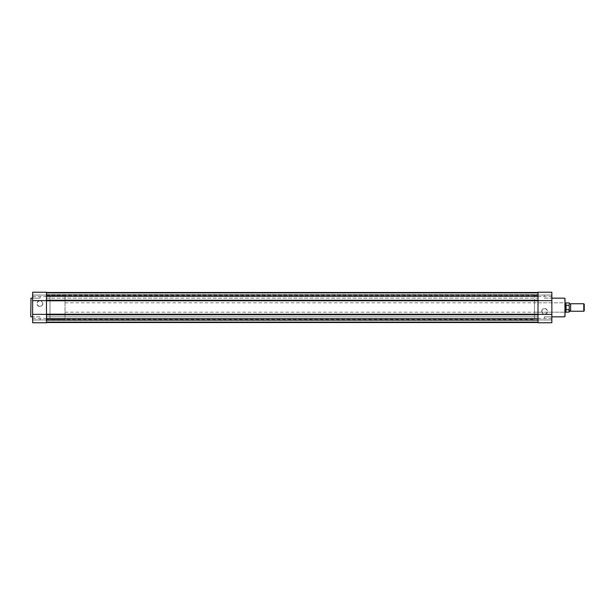 <?xml version="1.0" encoding="UTF-8"?>
<svg xmlns="http://www.w3.org/2000/svg" width="615" height="615" viewBox="0 0 615 615"><rect width="100%" height="100%" fill="white"/><g stroke="black" fill="none" stroke-linecap="round" stroke-linejoin="round"><path stroke-width="0.46" stroke-dasharray="3.08 2.31" d="M32.864 319.985L32.626 316.61L32.626 320.223L32.626 316.61L32.626 320.223L32.626 316.61L32.864 319.985L32.864 316.84L32.864 319.985L40.136 319.985L32.864 319.985M32.864 298.16L32.626 294.777L32.626 298.39L32.626 294.777L32.626 298.39L32.626 294.777L32.864 298.16L32.864 295.016L32.864 298.16L40.136 298.16L32.864 298.16M39.906 300.681A2.921 2.921 0 0 0 36.985 303.602A2.921 2.921 0 0 0 39.906 306.524A2.921 2.921 0 0 0 42.827 303.602A2.921 2.921 0 0 0 39.906 300.681M39.906 306.293A2.683 2.683 0 0 1 37.215 303.602A2.683 2.683 0 0 1 39.906 300.92A2.683 2.683 0 0 1 42.589 303.602A2.683 2.683 0 0 1 39.906 306.293A2.683 2.683 0 0 1 37.215 303.602A2.683 2.683 0 0 1 39.906 300.92A2.683 2.683 0 0 1 42.589 303.602A2.683 2.683 0 0 1 39.906 306.293M46.479 292.24L46.479 322.76L32.626 322.76L32.626 292.24M46.479 319.938L46.479 322.76L46.479 319.938L32.626 319.938L46.479 319.938M40.136 295.016L32.864 295.016L40.136 295.016L40.136 298.16L40.136 295.016M40.136 316.84L32.864 316.84L40.136 316.84L40.136 319.985L40.136 316.84M32.626 316.84L32.626 298.16L32.626 316.84M65.021 295.761L50 295.761L50 319.239L50 295.761L46.479 295.761L46.479 319.239L46.479 295.761L538.01 295.761L538.01 319.239L538.01 295.761L538.01 319.239L538.01 295.761L534.489 295.761L534.489 319.239L46.479 319.239L46.479 295.761L46.479 319.239L50 319.239L50 295.761L50 319.239L65.021 319.239L65.021 295.761L65.021 319.239M30.75 298.39L30.75 316.61M46.479 295.062L32.626 295.062L46.479 295.062M570.635 311.259L570.635 303.741M583.796 303.741L583.796 311.259M584.25 310.798L584.25 304.202M569.229 307.5L569.229 311.259L569.229 307.5M569.229 311.259L569.229 309.437L565.938 309.699L565.469 302.803M569.229 309.437L569.229 303.741M566.084 309.745L566.084 305.255L569.229 305.563M565.938 309.699L565.877 302.926M565.469 312.197L565.877 305.471M565.877 312.074L565.877 309.529M65.021 307.5L65.021 312.197L65.021 307.5M551.624 295.016L551.855 298.39L551.855 294.777L551.855 298.39L551.855 294.777L551.855 298.39L551.624 295.016L551.624 298.16L551.624 295.016L544.344 295.016L551.624 295.016M551.624 316.84L551.855 320.223L551.855 316.61L551.855 320.223L551.855 316.61L551.855 320.223L551.624 316.84L551.624 319.985L551.624 316.84L544.344 316.84L551.624 316.84M544.582 314.319A2.921 2.921 0 0 0 547.504 311.398A2.921 2.921 0 0 0 544.582 308.476A2.921 2.921 0 0 0 541.661 311.398A2.921 2.921 0 0 0 544.582 314.319M544.582 308.707A2.683 2.683 0 0 1 547.265 311.398A2.683 2.683 0 0 1 544.582 314.081A2.683 2.683 0 0 1 541.892 311.398A2.683 2.683 0 0 1 544.582 308.707A2.683 2.683 0 0 1 547.265 311.398A2.683 2.683 0 0 1 544.582 314.081A2.683 2.683 0 0 1 541.892 311.398A2.683 2.683 0 0 1 544.582 308.707M564.77 302.803L565.001 312.428L565.001 302.572L565.001 312.428L564.77 302.803L564.77 312.197L534.489 312.197L534.489 302.803L564.77 302.803M538.01 322.76L538.01 292.24L551.855 292.24L551.855 322.76M538.01 295.062L538.01 292.24L538.01 295.062L551.855 295.062L538.01 295.062M544.344 319.985L551.624 319.985L544.344 319.985L544.344 316.84L544.344 319.985M544.344 298.16L551.624 298.16L544.344 298.16L544.344 295.016L544.344 298.16M551.855 298.16L551.855 316.84L551.855 298.16M534.489 319.239L534.489 295.761M534.489 302.803L534.489 312.197M538.01 319.938L551.855 319.938L538.01 319.938M46.479 322.521L46.479 318.693L46.479 322.514L46.479 319.985L538.01 319.985L538.01 316.84L538.01 322.052L538.01 319.846L46.479 319.985L46.479 316.84L538.01 316.84L46.479 316.84L46.479 320.315L538.01 320.315L46.479 320.315L46.479 322.052L46.479 320.131L538.01 320.138L46.479 320.131L538.01 320.361L46.479 320.361L46.479 322.052L46.479 319.846L538.01 319.846L46.479 319.846L538.01 319.985L538.01 322.514L46.479 322.521L538.01 322.514L46.479 322.521L46.479 319.985L538.01 319.985L538.01 322.514L46.479 322.521L538.01 322.521L538.01 314.204L538.01 322.514L538.01 320.177L46.479 320.177L538.01 320.177L538.01 321.891L538.01 320.177L46.479 320.177L538.01 320.177L538.01 321.891L46.479 321.891L538.01 321.891L46.479 321.891L46.479 320.177L46.479 321.891L538.01 321.891L538.01 322.291L538.01 321.891L46.479 321.891L538.01 321.891L46.479 321.891L46.479 320.177L46.479 321.891L538.01 321.891L538.01 322.521L538.01 322.052L538.01 322.521L538.01 322.052L538.01 322.521L46.479 322.521L538.01 322.521M46.479 298.16L538.01 298.16L538.01 292.948L538.01 295.154L46.479 295.154L538.01 295.016L538.01 298.16L538.01 295.016L538.01 298.16L46.479 298.16L46.479 295.008L538.01 295.008L46.479 295.154L46.479 294.685L538.01 294.685L46.479 294.685L46.479 292.948L46.479 294.869L538.01 294.869L46.479 294.869L538.01 294.639L46.479 294.639L46.479 292.948L46.479 298.16M46.479 320.407L538.01 320.407M46.479 294.869L538.01 294.862L46.479 294.862M538.01 296.307L538.01 300.796L538.01 292.486L538.01 295.016L538.01 292.486L46.479 292.479L46.479 295.016L538.01 295.016L46.479 295.016L46.479 292.486L538.01 292.479L46.479 292.479L538.01 292.479L46.479 292.479L538.01 292.479L46.479 292.479L538.01 292.486L538.01 296.307L46.479 296.307L46.479 300.796L46.479 300.22L538.01 300.22M46.479 296.307L46.479 300.22M46.479 292.709L46.479 293.109L538.01 293.109L538.01 294.823L46.479 294.823L538.01 294.823L538.01 293.109L538.01 294.823L46.479 294.823L538.01 294.823L538.01 292.709L538.01 293.109L46.479 293.109L46.479 294.823L46.479 293.109L538.01 293.109L46.479 293.109L538.01 293.109L538.01 292.709L538.01 293.109L46.479 293.109L46.479 294.823L46.479 293.109L538.01 293.109L46.479 293.109L46.479 292.479L46.479 292.948L46.479 292.479L538.01 292.479L538.01 292.948L538.01 292.479L46.479 292.709M538.01 300.796L538.01 314.204L46.479 314.204L46.479 314.78L46.479 300.796L538.01 300.796M46.479 318.693L46.479 314.78L46.479 318.693L538.01 318.693M46.479 322.291L46.479 321.891L46.479 322.291L46.479 321.891L46.479 322.291L538.01 322.291L46.479 322.291M46.479 292.948L46.479 292.479L46.479 292.948L538.01 292.948L538.01 292.479L538.01 292.948L46.479 292.948M46.479 318.416L32.626 318.416M46.479 296.584L32.626 296.584M30.988 316.84L30.988 298.16M569.083 302.926L569.083 305.255M569.083 309.745L569.083 312.074M538.01 296.584L551.855 296.584M538.01 318.416L551.855 318.416M564.67 298.16L564.67 316.84M46.479 314.78L538.01 314.78M538.01 322.052L46.479 322.052L538.01 322.052M65.021 302.803L565.001 302.803M65.021 312.197L565.001 312.197M46.479 294.593L538.01 294.593"/><path stroke-width="0.92" d="M30.75 316.61L30.988 298.16L30.75 316.61M46.479 292.24L46.479 322.76L32.626 322.76L32.626 292.24L46.479 292.24L32.626 292.24M32.626 298.16L30.988 298.16M32.626 316.84L30.988 316.84M46.479 300.65L32.626 300.65M46.479 314.35L32.626 314.35M569.229 303.064L569.928 304.217L570.635 303.741L570.635 311.259L569.928 310.783L569.229 311.936L569.229 305.563M583.796 303.741L584.25 304.202L584.25 310.798L583.796 311.259L583.796 303.741L570.635 303.741M565.001 302.803L565.469 302.803L565.469 307.5L565.938 305.301L569.083 305.255M565.938 309.699L565.469 307.5L565.469 312.197L569.083 312.074L569.083 309.745L565.938 309.699L566.084 305.255L566.084 309.745M569.083 302.926L565.877 302.926L565.877 305.471M565.877 309.529L565.877 312.074M565.001 298.483L565.001 302.572M538.01 322.76L538.01 292.24L551.855 292.24L551.855 322.76L538.01 322.76L551.855 322.76M551.855 316.84L564.67 316.84M551.855 298.16L564.67 298.16M565.001 316.517L565.001 312.428M538.01 314.35L551.855 314.35M538.01 300.65L551.855 300.65M538.01 314.204L538.01 300.796L46.479 300.796L46.479 314.204L538.01 314.204M46.479 296.307L538.01 296.307M46.479 292.486L538.01 292.486L46.479 292.479M46.479 322.521L538.01 322.514M46.479 318.693L538.01 318.693M538.01 300.22L46.479 300.22M538.01 314.78L46.479 314.78M565.877 302.926L565.469 302.803M565.001 312.197L565.469 312.197M570.635 311.259L583.796 311.259"/></g></svg>
